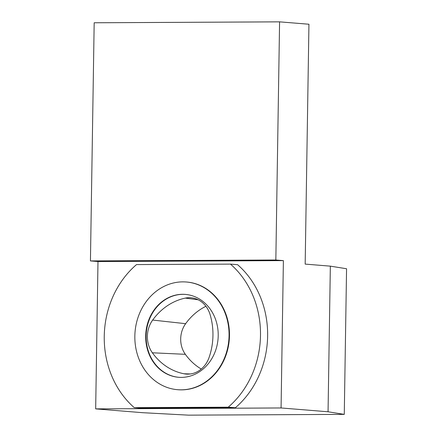 <?xml version="1.0" encoding="UTF-8"?>
<svg xmlns="http://www.w3.org/2000/svg" width="437" height="437" viewBox="0 0 437 437"><rect width="100%" height="100%" fill="white"/><g stroke="black" fill="none" stroke-linecap="round" stroke-linejoin="round"><path stroke-width="0.66" d="M134.274 407.645L228.223 407.18A89.59 78.054 -85.4 0 0 230.468 264.117L136.524 264.582A89.59 78.054 -85.4 0 0 134.274 407.645L141.408 408.224L235.352 407.759A89.59 78.054 -85.4 0 0 237.602 264.696L230.468 264.117M177.575 389.695L177.996 389.728A54.024 47.07 -85.4 0 0 229.48 335.649A54.024 47.07 -85.4 0 0 186.752 282.034L186.331 282.002A54.024 47.07 -85.4 0 0 135.038 332.033A54.024 47.07 -85.4 0 0 177.575 389.695A54.024 47.07 -85.4 0 0 229.064 335.611A54.024 47.07 -85.4 0 0 186.331 282.002M275.84 259.999L279.582 21.85L94.179 22.773L90.437 260.922L275.84 259.999L283.389 260.616L97.986 261.534L90.437 260.922M210.077 314.547A25.723 22.407 -85.4 0 0 191.925 297.859A25.723 22.407 -85.4 0 0 185.299 298.105A61.726 53.778 -85.4 0 0 152.666 320.064A25.723 22.407 -85.4 0 0 152.36 352.785A61.726 53.778 -85.4 0 0 183.988 373.772A25.723 22.407 -85.4 0 0 187.178 374.132A25.723 22.407 -85.4 0 0 209.072 357.493A61.726 53.778 -85.4 0 0 210.077 314.547M205.92 306.282A60.093 52.353 -85.4 0 0 185.638 323.686A24.084 20.981 -85.4 0 0 185.348 354.32A60.093 52.353 -85.4 0 0 201.26 369.047M283.389 260.616L281.073 407.961L328.056 411.78L344.274 414.374L188.522 415.15L142.653 412.697L95.67 408.879L97.986 261.534M281.073 407.961L95.67 408.879M344.274 414.374L346.563 268.744L330.345 266.149L305.173 264.101L308.943 24.237L279.582 21.85M330.345 266.149L328.056 411.78M178.793 377.306A41.581 36.227 94.6 0 1 146.171 334.381A41.581 36.227 94.6 0 1 183.027 294.33A41.581 36.227 94.6 0 1 185.534 294.418M218.21 335.665A41.581 36.227 -85.4 0 0 185.321 294.401A41.581 36.227 -85.4 0 0 145.849 332.912A41.581 36.227 -85.4 0 0 178.586 377.289A41.581 36.227 -85.4 0 0 218.21 335.665M228.223 407.18L235.352 407.759M198.201 299.793L185.299 298.105M185.638 323.686L152.666 320.064M185.348 354.32L152.36 352.785M190.363 373.963L183.988 373.772"/></g></svg>
